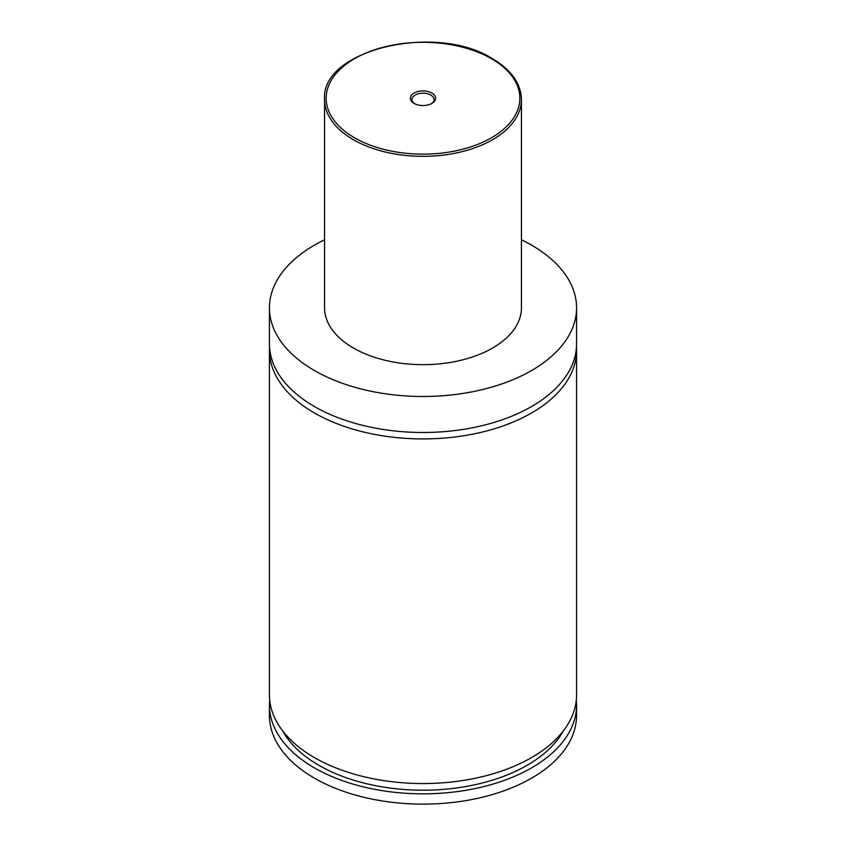 <?xml version="1.0" encoding="UTF-8"?>
<svg xmlns="http://www.w3.org/2000/svg" width="846" height="846" viewBox="0 0 846 846"><rect width="100%" height="100%" fill="white"/><g stroke="black" fill="none" stroke-linecap="round" stroke-linejoin="round"><path stroke-width="1.27" d="M521.432 239.788A153.56 88.65 180 0 1 531.584 245.15A153.56 88.65 180 0 1 576.56 307.838L576.56 343.846A153.56 88.65 180 0 1 481.765 425.75A153.56 88.65 180 0 1 314.416 406.524A153.56 88.65 180 0 1 269.44 343.846L269.44 307.838A153.56 88.65 180 0 1 324.568 239.788M576.454 347.061A153.56 88.65 180 0 1 576.56 350.276A153.56 88.65 180 0 1 481.765 432.179A153.56 88.65 180 0 1 314.416 412.954A153.56 88.65 180 0 1 269.44 350.276A153.56 88.65 180 0 1 269.546 347.061M414.064 103.392A12.637 7.297 0 0 0 431.936 103.392A12.637 7.297 0 0 0 431.936 93.071A12.637 7.297 0 0 0 414.064 93.071A12.637 7.297 0 0 0 414.064 103.392L414.064 103.392M431.323 103.72A11.03 6.366 0 0 0 434.03 99.553A11.03 6.366 0 0 0 430.794 95.048A11.03 6.366 0 0 0 418.781 93.663A11.03 6.366 0 0 0 411.97 99.553A11.03 6.366 0 0 0 414.677 103.72M521.432 99.511L521.432 307.838A98.432 56.83 180 0 1 460.668 360.343A98.432 56.83 180 0 1 353.395 348.023A98.432 56.83 180 0 1 324.568 307.838L324.568 99.511A98.432 56.83 180 0 0 353.395 139.696A98.432 56.83 180 0 0 460.668 152.016A98.432 56.83 180 0 0 521.432 99.511C520.946 83.447 511.227 69.806 492.277 58.607C435.954 22.609 320.497 49.724 324.568 99.511M576.56 307.838A153.56 88.65 180 0 1 481.765 389.742A153.56 88.65 180 0 1 314.416 370.527A153.56 88.65 180 0 1 269.44 307.838M576.56 350.276L576.56 694.894A153.56 88.65 180 0 1 481.765 776.808A153.56 88.65 180 0 1 314.416 757.582A153.56 88.65 180 0 1 269.44 694.894L269.44 350.276M563.447 730.743A147.257 85.012 180 0 1 423 790.206A147.257 85.012 180 0 1 282.553 730.743M576.295 700.044A153.56 88.65 180 0 1 576.56 705.183L576.56 715.473A153.56 88.65 180 0 1 481.765 797.376A153.56 88.65 180 0 1 314.416 778.161A153.56 88.65 180 0 1 269.44 715.473L269.44 705.183A153.56 88.65 180 0 1 269.705 700.044M576.56 705.183A153.56 88.65 180 0 1 481.765 787.087A153.56 88.65 180 0 1 314.416 767.872A153.56 88.65 180 0 1 269.44 705.183M354.516 137.771A96.856 55.921 0 0 0 491.484 137.771A96.856 55.921 0 0 0 491.484 58.691A96.856 55.921 0 0 0 354.516 58.691A96.856 55.921 0 0 0 354.516 137.771"/></g></svg>
